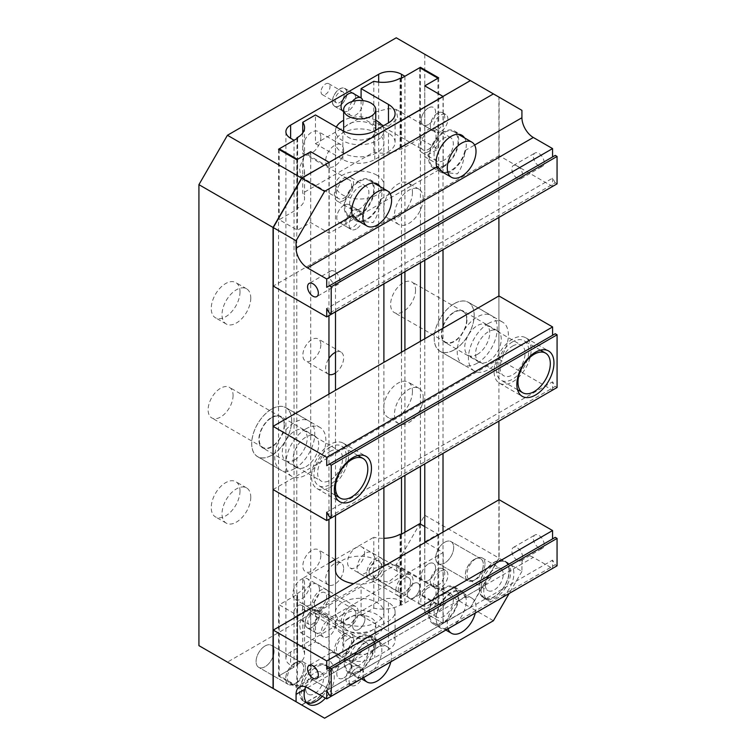 <?xml version="1.0" encoding="UTF-8"?>
<svg xmlns="http://www.w3.org/2000/svg" width="756" height="756" viewBox="0 0 756 756"><rect width="100%" height="100%" fill="white"/><g stroke="black" fill="none" stroke-linecap="round" stroke-linejoin="round"><path stroke-width="0.57" stroke-dasharray="3.78 2.83" d="M348.355 617.86A16.046 9.27 0 0 0 343.649 624.409A16.046 9.27 0 0 0 353.562 632.97A16.046 9.27 0 0 0 371.054 630.967A16.046 9.27 0 0 0 375.751 624.409A16.046 9.27 0 0 0 365.847 615.847A16.046 9.27 0 0 0 348.355 617.86M348.355 638.933A16.046 9.27 0 0 0 343.649 645.482A16.046 9.27 0 0 0 353.562 654.044A16.046 9.27 0 0 0 371.054 652.041A16.046 9.27 0 0 0 375.751 645.482A16.046 9.27 0 0 0 365.847 636.921A16.046 9.27 0 0 0 348.355 638.933M343.678 131.232A16.046 9.27 0 0 0 348.355 137.309A16.046 9.27 0 0 0 365.847 139.321A16.046 9.27 0 0 0 375.751 130.76A16.046 9.27 0 0 0 371.054 124.211A16.046 9.27 0 0 0 353.562 122.198A16.046 9.27 0 0 0 343.649 130.76M342.591 614.533A24.192 13.967 0 0 0 335.503 624.409A24.192 13.967 0 0 0 350.444 637.317A24.192 13.967 0 0 0 376.809 634.284A24.192 13.967 0 0 0 383.897 624.409A24.192 13.967 0 0 0 368.966 611.5A24.192 13.967 0 0 0 342.591 614.533M336.382 127.036A24.192 13.967 0 0 0 335.503 130.76A24.192 13.967 0 0 0 350.444 143.668A24.192 13.967 0 0 0 376.809 140.635A24.192 13.967 0 0 0 383.897 130.76A24.192 13.967 0 0 0 382.612 126.252M375.751 120.308A24.192 13.967 0 0 0 343.649 120.308M454.195 311.954A18.144 10.48 -60 0 1 463.267 311.056A18.144 10.48 -60 0 1 466.046 325.6A18.144 10.48 -60 0 1 454.195 341.589A18.144 10.48 -60 0 1 445.123 342.487A18.144 10.48 -60 0 1 442.336 327.943A18.144 10.48 -60 0 1 454.195 311.954M488.414 361.349A18.144 10.48 120 0 0 500.274 345.35A18.144 10.48 120 0 0 497.486 330.816A18.144 10.48 120 0 0 488.414 331.714A18.144 10.48 120 0 0 476.554 347.703A18.144 10.48 120 0 0 479.342 362.247A18.144 10.48 120 0 0 488.414 361.349M488.414 323.483A28.227 16.301 120 0 0 469.967 348.355A28.227 16.301 120 0 0 474.295 370.979A28.227 16.301 120 0 0 488.414 369.58A28.227 16.301 120 0 0 506.86 344.698A28.227 16.301 120 0 0 502.532 322.084A28.227 16.301 120 0 0 488.414 323.483M454.195 303.723A28.227 16.301 120 0 0 435.749 328.595A28.227 16.301 120 0 0 440.077 351.219A28.227 16.301 120 0 0 454.195 349.82A28.227 16.301 120 0 0 472.632 324.948A28.227 16.301 120 0 0 468.314 302.324A28.227 16.301 120 0 0 454.195 303.723M271.697 417.321A18.144 10.48 -60 0 1 280.769 416.424A18.144 10.48 -60 0 1 283.547 430.967A18.144 10.48 -60 0 1 271.697 446.957A18.144 10.48 -60 0 1 262.615 447.854A18.144 10.48 -60 0 1 259.837 433.311A18.144 10.48 -60 0 1 271.697 417.321M305.915 466.717A18.144 10.48 120 0 0 317.766 450.718A18.144 10.48 120 0 0 314.987 436.174A18.144 10.48 120 0 0 305.915 437.081A18.144 10.48 120 0 0 294.056 453.071A18.144 10.48 120 0 0 296.834 467.614A18.144 10.48 120 0 0 305.915 466.717M305.915 428.841A28.227 16.301 120 0 0 287.469 453.723A28.227 16.301 120 0 0 291.797 476.346A28.227 16.301 120 0 0 305.915 474.948A28.227 16.301 120 0 0 324.352 450.066A28.227 16.301 120 0 0 320.024 427.452A28.227 16.301 120 0 0 305.915 428.841M271.697 409.09A28.227 16.301 120 0 0 253.251 433.963A28.227 16.301 120 0 0 257.579 456.586A28.227 16.301 120 0 0 271.697 455.188A28.227 16.301 120 0 0 290.134 430.315A28.227 16.301 120 0 0 285.806 407.692A28.227 16.301 120 0 0 271.697 409.09M352.324 101.455A10.159 5.868 120 0 0 348.658 110.811A10.159 5.868 120 0 0 350.765 115.47A10.159 5.868 120 0 0 358.59 112.748A10.159 5.868 120 0 0 363.022 102.514A10.159 5.868 120 0 0 362.804 100.595M332.489 101.484A10.159 5.868 -60 0 1 336.921 91.259A10.159 5.868 -60 0 1 344.755 88.537A10.159 5.868 -60 0 1 346.862 93.186A10.159 5.868 -60 0 1 342.421 103.411A10.159 5.868 -60 0 1 334.596 106.133A10.159 5.868 -60 0 1 332.489 101.484M335.655 624.087A10.159 5.868 120 0 0 333.547 619.438A10.159 5.868 120 0 0 325.713 622.16A10.159 5.868 120 0 0 321.281 632.385A10.159 5.868 120 0 0 323.388 637.034A10.159 5.868 120 0 0 331.213 634.312A10.159 5.868 120 0 0 335.655 624.087M305.112 623.057A10.159 5.868 -60 0 1 309.554 612.823A10.159 5.868 -60 0 1 317.378 610.101A10.159 5.868 -60 0 1 319.486 614.76A10.159 5.868 -60 0 1 315.054 624.985A10.159 5.868 -60 0 1 307.219 627.707A10.159 5.868 -60 0 1 305.112 623.057M316.792 616.31A6.35 3.667 -60 0 1 314.014 622.708A6.35 3.667 -60 0 1 309.128 624.409A6.35 3.667 -60 0 1 307.805 621.498A6.35 3.667 -60 0 1 310.584 615.11A6.35 3.667 -60 0 1 315.479 613.409A6.35 3.667 -60 0 1 316.792 616.31M293.668 613.333A6.35 3.667 120 0 0 294.982 616.235A6.35 3.667 120 0 0 299.877 614.533A6.35 3.667 120 0 0 302.646 608.145A6.35 3.667 120 0 0 301.332 605.235A6.35 3.667 120 0 0 296.437 606.945A6.35 3.667 120 0 0 293.668 613.333M344.169 94.736A6.35 3.667 -60 0 1 341.391 101.134A6.35 3.667 -60 0 1 336.496 102.835A6.35 3.667 -60 0 1 335.182 99.924A6.35 3.667 -60 0 1 337.96 93.536A6.35 3.667 -60 0 1 342.846 91.835A6.35 3.667 -60 0 1 344.169 94.736M321.035 91.759A6.35 3.667 120 0 0 322.358 94.67A6.35 3.667 120 0 0 327.253 92.969A6.35 3.667 120 0 0 330.022 86.571A6.35 3.667 120 0 0 328.709 83.67A6.35 3.667 120 0 0 323.814 85.371A6.35 3.667 120 0 0 321.035 91.759M313.664 628.123A10.319 5.963 120 0 0 315.81 632.848A10.319 5.963 120 0 0 323.757 630.088A10.319 5.963 120 0 0 328.265 619.693A10.319 5.963 120 0 0 326.129 614.968A10.319 5.963 120 0 0 318.172 617.737A10.319 5.963 120 0 0 313.664 628.123M304.999 623.124A10.319 5.963 120 0 0 307.134 627.849A10.319 5.963 120 0 0 315.091 625.08A10.319 5.963 120 0 0 319.599 614.694A10.319 5.963 120 0 0 317.463 609.96A10.319 5.963 120 0 0 309.506 612.729A10.319 5.963 120 0 0 304.999 623.124M343.649 111.501A10.319 5.963 120 0 0 351.427 108.193A10.319 5.963 120 0 0 355.641 98.119A10.319 5.963 120 0 0 354.337 94.065M332.375 101.55A10.319 5.963 120 0 0 334.511 106.275A10.319 5.963 120 0 0 342.468 103.506A10.319 5.963 120 0 0 346.976 93.12A10.319 5.963 120 0 0 344.84 88.395A10.319 5.963 120 0 0 336.883 91.155A10.319 5.963 120 0 0 332.375 101.55M474.314 559.355A12.701 7.333 120 0 0 466.017 570.544A12.701 7.333 120 0 0 467.964 580.721A12.701 7.333 120 0 0 474.314 580.098A12.701 7.333 120 0 0 482.611 568.899A12.701 7.333 120 0 0 480.665 558.722A12.701 7.333 120 0 0 474.314 559.355M444.708 542.26A12.701 7.333 120 0 0 436.41 553.449A12.701 7.333 120 0 0 438.357 563.626A12.701 7.333 120 0 0 444.708 563.003A12.701 7.333 120 0 0 453.005 551.804A12.701 7.333 120 0 0 451.058 541.627A12.72 7.343 120 0 0 444.708 542.241A12.72 7.343 120 0 0 436.401 553.449A12.72 7.343 120 0 0 438.348 563.645A12.72 7.343 120 0 0 444.708 563.012A12.72 7.343 120 0 0 453.014 551.804A12.72 7.343 120 0 0 451.067 541.617A12.701 7.333 120 0 0 444.708 542.26M294.689 663.059A12.701 7.333 120 0 0 286.392 674.257A12.701 7.333 120 0 0 288.338 684.435A12.701 7.333 120 0 0 294.689 683.802A12.701 7.333 120 0 0 302.986 672.613A12.701 7.333 120 0 0 301.039 662.436A12.701 7.333 120 0 0 294.689 663.059M265.072 645.964A12.701 7.333 120 0 0 256.775 657.162A12.701 7.333 120 0 0 258.722 667.34A12.701 7.333 120 0 0 265.072 666.707A12.72 7.343 120 0 0 273.389 655.509A12.72 7.343 120 0 0 271.432 645.322A12.72 7.343 120 0 0 265.072 645.955A12.72 7.343 120 0 0 256.766 657.162A12.72 7.343 120 0 0 258.722 667.35A12.72 7.343 120 0 0 265.072 666.716A12.701 7.333 120 0 0 273.379 655.518A12.701 7.333 120 0 0 271.423 645.34A12.701 7.333 120 0 0 265.072 645.964M294.736 683.84A12.72 7.343 120 0 0 303.043 672.632A12.72 7.343 120 0 0 301.096 662.445A12.72 7.343 120 0 0 294.736 663.078A12.72 7.343 120 0 0 286.43 674.276A12.72 7.343 120 0 0 288.376 684.473A12.72 7.343 120 0 0 294.736 683.84M474.362 580.135A12.72 7.343 120 0 0 482.668 568.928A12.72 7.343 120 0 0 480.721 558.741A12.72 7.343 120 0 0 474.362 559.364A12.72 7.343 120 0 0 466.055 570.572A12.72 7.343 120 0 0 468.002 580.769A12.72 7.343 120 0 0 474.362 580.135M477.234 363.192A28.312 16.349 120 0 0 495.728 338.244A28.312 16.349 120 0 0 491.391 315.554A28.312 16.349 120 0 0 477.234 316.962A28.312 16.349 120 0 0 458.741 341.91A28.312 16.349 120 0 0 463.078 364.59A28.312 16.349 120 0 0 477.234 363.192M454.195 349.886A28.312 16.349 120 0 0 472.689 324.938A28.312 16.349 120 0 0 468.351 302.258A28.312 16.349 120 0 0 454.195 303.657A28.312 16.349 120 0 0 435.702 328.605A28.312 16.349 120 0 0 440.039 351.285A28.312 16.349 120 0 0 454.195 349.886M294.736 468.559A28.312 16.349 120 0 0 313.23 443.611A28.312 16.349 120 0 0 308.892 420.922A28.312 16.349 120 0 0 294.736 422.33A28.312 16.349 120 0 0 276.242 447.278A28.312 16.349 120 0 0 280.58 469.958A28.312 16.349 120 0 0 294.736 468.559M271.697 455.254A28.312 16.349 120 0 0 290.191 430.306A28.312 16.349 120 0 0 285.844 407.626A28.312 16.349 120 0 0 271.697 409.024A28.312 16.349 120 0 0 253.194 433.972A28.312 16.349 120 0 0 257.541 456.652A28.312 16.349 120 0 0 271.697 455.254M412.445 391.428A20.346 11.746 -60 0 1 403.572 411.897A20.346 11.746 -60 0 1 387.894 417.35A20.346 11.746 -60 0 1 383.679 408.042A20.346 11.746 -60 0 1 392.562 387.563A20.346 11.746 -60 0 1 408.231 382.12A20.346 11.746 -60 0 1 412.445 391.428M423.228 397.656A20.346 11.746 -60 0 1 414.345 418.125A20.346 11.746 -60 0 1 398.667 423.568A20.346 11.746 -60 0 1 394.462 414.26A20.346 11.746 -60 0 1 403.335 393.791A20.346 11.746 -60 0 1 419.013 388.338A20.346 11.746 -60 0 1 423.228 397.656M240.002 490.984A20.346 11.746 -60 0 1 231.128 511.462A20.346 11.746 -60 0 1 215.451 516.906A20.346 11.746 -60 0 1 211.236 507.597A20.346 11.746 -60 0 1 220.119 487.129A20.346 11.746 -60 0 1 235.796 481.676A20.346 11.746 -60 0 1 240.002 490.984M250.784 497.212A20.346 11.746 -60 0 1 241.901 517.68A20.346 11.746 -60 0 1 226.233 523.133A20.346 11.746 -60 0 1 222.018 513.815A20.346 11.746 -60 0 1 230.892 493.347A20.346 11.746 -60 0 1 246.569 487.903A20.346 11.746 -60 0 1 250.784 497.212M240.002 291.863A20.346 11.746 -60 0 1 231.128 312.341A20.346 11.746 -60 0 1 215.451 317.785A20.346 11.746 -60 0 1 211.236 308.476A20.346 11.746 -60 0 1 220.119 288.008A20.346 11.746 -60 0 1 235.796 282.555A20.346 11.746 -60 0 1 240.002 291.863M250.784 298.091A20.346 11.746 -60 0 1 241.901 318.56A20.346 11.746 -60 0 1 226.233 324.012A20.346 11.746 -60 0 1 222.018 314.694A20.346 11.746 -60 0 1 230.892 294.226A20.346 11.746 -60 0 1 246.569 288.783A20.346 11.746 -60 0 1 250.784 298.091M412.445 192.307A20.346 11.746 -60 0 1 403.572 212.776A20.346 11.746 -60 0 1 387.894 218.229A20.346 11.746 -60 0 1 383.679 208.921A20.346 11.746 -60 0 1 392.562 188.442A20.346 11.746 -60 0 1 408.231 182.999A20.346 11.746 -60 0 1 412.445 192.307M423.228 198.535A20.346 11.746 -60 0 1 414.345 219.004A20.346 11.746 -60 0 1 398.667 224.447A20.346 11.746 -60 0 1 394.462 215.139A20.346 11.746 -60 0 1 403.335 194.67A20.346 11.746 -60 0 1 419.013 189.217A20.346 11.746 -60 0 1 423.228 198.535M320.837 137.346A12.72 7.343 -60 0 1 315.28 150.142A12.72 7.343 -60 0 1 305.481 153.553A12.72 7.343 -60 0 1 302.854 147.722A12.72 7.343 -60 0 1 308.401 134.927A12.72 7.343 -60 0 1 318.2 131.525A12.72 7.343 -60 0 1 320.837 137.346M343.649 150.51A12.72 7.343 -60 0 1 338.093 163.315A12.72 7.343 -60 0 1 328.293 166.717A12.72 7.343 -60 0 1 325.666 160.896A12.72 7.343 -60 0 1 331.213 148.1A12.72 7.343 -60 0 1 341.013 144.689A12.72 7.343 -60 0 1 343.649 150.51M320.837 555.499A12.72 7.343 -60 0 1 315.28 568.295A12.72 7.343 -60 0 1 305.481 571.706A12.72 7.343 -60 0 1 302.854 565.885A12.72 7.343 -60 0 1 308.401 553.08A12.72 7.343 -60 0 1 318.2 549.678A12.72 7.343 -60 0 1 320.837 555.499M343.649 568.673A12.72 7.343 -60 0 1 338.093 581.468A12.72 7.343 -60 0 1 328.293 584.87A12.72 7.343 -60 0 1 325.666 579.049A12.72 7.343 -60 0 1 331.213 566.253A12.72 7.343 -60 0 1 341.013 562.842A12.72 7.343 -60 0 1 343.649 568.673M320.837 344.764A12.72 7.343 -60 0 1 315.28 357.56A12.72 7.343 -60 0 1 305.481 360.971A12.72 7.343 -60 0 1 302.854 355.14A12.72 7.343 -60 0 1 308.401 342.345A12.72 7.343 -60 0 1 318.2 338.943A12.72 7.343 -60 0 1 320.837 344.764M335.503 352.296A12.72 7.343 -60 0 1 341.013 352.107A12.72 7.343 -60 0 1 343.649 357.928A12.72 7.343 -60 0 1 335.503 372.973M328.954 374.447A12.72 7.343 -60 0 1 328.293 374.135A12.72 7.343 -60 0 1 325.666 368.314A12.72 7.343 -60 0 1 328.954 358.391M233.075 395.435A17.643 10.187 -60 0 1 225.364 413.192A17.643 10.187 -60 0 1 211.765 417.917A17.643 10.187 -60 0 1 208.117 409.837A17.643 10.187 -60 0 1 215.819 392.08A17.643 10.187 -60 0 1 229.418 387.355A17.643 10.187 -60 0 1 233.075 395.435M284.171 424.938A17.643 10.187 -60 0 1 276.469 442.695A17.643 10.187 -60 0 1 262.871 447.42A17.643 10.187 -60 0 1 259.214 439.34A17.643 10.187 -60 0 1 266.915 421.583A17.643 10.187 -60 0 1 280.514 416.858A17.643 10.187 -60 0 1 284.171 424.938M415.573 290.068A17.643 10.187 -60 0 1 407.871 307.824A17.643 10.187 -60 0 1 394.273 312.549A17.643 10.187 -60 0 1 390.616 304.47A17.643 10.187 -60 0 1 398.317 286.713A17.643 10.187 -60 0 1 411.916 281.988A17.643 10.187 -60 0 1 415.573 290.068M466.669 319.571A17.643 10.187 -60 0 1 458.968 337.327A17.643 10.187 -60 0 1 445.369 342.052A17.643 10.187 -60 0 1 441.712 333.972A17.643 10.187 -60 0 1 449.423 316.216A17.643 10.187 -60 0 1 463.022 311.491A17.643 10.187 -60 0 1 466.669 319.571M396.248 37.8L424.768 54.262L424.768 515.252L396.248 564.637L227.433 662.105L198.922 645.643M227.433 662.105L301.578 704.913L328.954 689.103L310.707 678.567L296.787 686.599L278.539 676.062L294.046 667.113L290.625 665.138A16.131 9.318 180 0 1 285.9 658.552A16.131 9.318 180 0 1 290.625 651.965L378.68 601.124A16.131 9.318 180 0 1 401.493 601.124L404.923 603.099L420.43 594.14L438.678 604.677L424.768 612.719L443.016 623.256L470.393 607.446L498.903 558.051L498.903 499.81M328.954 162.502L328.954 315.63M328.954 394.074L328.954 519.277M328.954 597.939L328.954 689.103M310.707 151.729L310.707 678.567M296.787 159.762L296.787 686.599M278.539 149.225L278.539 676.062M294.046 140.266L294.046 667.113M404.923 76.261L404.923 271.773M404.923 350.217L404.923 475.42M404.923 532.243L404.923 603.099M420.43 68.106L420.43 262.814M420.43 341.258L420.43 466.471M420.43 524.088L420.43 594.14M438.678 77.84L438.678 604.677M424.768 85.891L424.768 260.31M424.768 338.754L424.768 463.967M424.768 541.872L424.768 612.719M443.016 96.428L443.016 249.773M443.016 328.217L443.016 453.43M443.016 532.082L443.016 623.256M552.57 186.524L499.111 155.67L499.111 97.184L470.601 80.722L498.903 97.07L498.903 217.511M273.058 489.567L498.903 359.176L498.903 295.955L498.903 421.158M424.768 54.262L498.903 97.07M424.768 515.252L498.903 558.051M396.248 564.637L470.393 607.446M383.755 563.674A12.03 6.946 -60 0 1 378.501 575.779A12.03 6.946 -60 0 1 369.23 579.001A12.03 6.946 -60 0 1 366.736 573.492A12.03 6.946 -60 0 1 371.99 561.387A12.03 6.946 -60 0 1 381.26 558.164A12.03 6.946 -60 0 1 383.755 563.674M364.581 552.598A12.03 6.946 -60 0 1 359.327 564.713A12.03 6.946 -60 0 1 350.056 567.936A12.03 6.946 -60 0 1 347.562 562.426A12.03 6.946 -60 0 1 352.816 550.311A12.03 6.946 -60 0 1 362.086 547.089A12.03 6.946 -60 0 1 364.581 552.598M410.602 581.884A8.713 5.027 -60 0 1 406.794 590.644A8.713 5.027 -60 0 1 400.085 592.978A8.713 5.027 -60 0 1 398.28 588.99A8.713 5.027 -60 0 1 402.079 580.23A8.713 5.027 -60 0 1 408.798 577.896A8.713 5.027 -60 0 1 410.602 581.884M369.089 572.141A8.713 5.027 120 0 0 370.894 576.129A8.713 5.027 120 0 0 377.603 573.795A8.713 5.027 120 0 0 381.402 565.025A8.713 5.027 120 0 0 379.606 561.037A8.713 5.027 120 0 0 372.888 563.371A8.713 5.027 120 0 0 369.089 572.141M329.002 595.284A12.03 6.946 -60 0 1 323.748 607.389A12.03 6.946 -60 0 1 314.477 610.612A12.03 6.946 -60 0 1 311.982 605.102A12.03 6.946 -60 0 1 317.236 592.997A12.03 6.946 -60 0 1 326.516 589.774A12.03 6.946 -60 0 1 329.002 595.284M309.828 584.208A12.03 6.946 -60 0 1 304.573 596.323A12.03 6.946 -60 0 1 295.303 599.546A12.03 6.946 -60 0 1 292.808 594.036A12.03 6.946 -60 0 1 298.062 581.922A12.03 6.946 -60 0 1 307.333 578.699A12.03 6.946 -60 0 1 309.828 584.208M355.849 613.494A8.713 5.027 -60 0 1 352.05 622.254A8.713 5.027 -60 0 1 345.331 624.588A8.713 5.027 -60 0 1 343.526 620.6A8.713 5.027 -60 0 1 347.335 611.84A8.713 5.027 -60 0 1 354.044 609.506A8.713 5.027 -60 0 1 355.849 613.494M314.335 603.751A8.713 5.027 120 0 0 316.14 607.739A8.713 5.027 120 0 0 322.85 605.405A8.713 5.027 120 0 0 326.658 596.635A8.713 5.027 120 0 0 324.853 592.647A8.713 5.027 120 0 0 318.134 594.981A8.713 5.027 120 0 0 314.335 603.751M413.57 583.594A8.713 5.027 120 0 0 407.871 591.268A8.713 5.027 120 0 0 409.213 598.251A8.713 5.027 120 0 0 413.57 597.816A8.713 5.027 120 0 0 419.259 590.143A8.713 5.027 120 0 0 417.917 583.159A8.713 5.027 120 0 0 413.57 583.594A8.713 5.027 120 0 0 407.871 591.268A8.713 5.027 120 0 0 409.213 598.251A8.713 5.027 120 0 0 413.56 597.816A8.713 5.027 120 0 0 419.259 590.143A8.713 5.027 120 0 0 417.917 583.159A8.713 5.027 120 0 0 413.56 583.594M358.816 615.204A8.713 5.027 120 0 0 353.128 622.878A8.713 5.027 120 0 0 354.46 629.861A8.713 5.027 120 0 0 358.816 629.427A8.713 5.027 120 0 0 364.505 621.753A8.713 5.027 120 0 0 363.173 614.77A8.713 5.027 120 0 0 358.816 615.204A8.713 5.027 120 0 0 353.128 622.878A8.713 5.027 120 0 0 354.46 629.861A8.713 5.027 120 0 0 358.816 629.427A8.713 5.027 120 0 0 364.505 621.753A8.713 5.027 120 0 0 363.173 614.77A8.713 5.027 120 0 0 358.816 615.204M319.486 589.708A12.134 7.002 120 0 0 316.972 584.152A12.134 7.002 120 0 0 302.75 596.286L303.269 600.151L302.75 602.438A12.134 7.002 120 0 0 304.838 605.159A12.134 7.002 120 0 0 314.194 601.908A12.134 7.002 120 0 0 319.486 589.708M341.107 621.999A12.134 7.002 -60 0 1 346.409 609.79A12.134 7.002 -60 0 1 355.755 606.539A12.134 7.002 -60 0 1 358.268 612.095A12.134 7.002 -60 0 1 352.976 624.305A12.134 7.002 -60 0 1 343.621 627.556A12.134 7.002 -60 0 1 341.107 621.999M373.814 568.436A10.792 6.237 120 0 0 373.814 576.96L377.584 579.625L388.386 582.205L397.836 574.428L396.002 565.327L388.386 564.581L373.814 568.436L373.814 561.415L375.174 558.637L373.814 555.263L373.814 537.27A24.192 13.967 0 0 0 383.897 538.3M373.814 561.415A12.134 7.002 -60 0 1 359.591 573.549A12.134 7.002 -60 0 1 357.078 568.002A12.134 7.002 -60 0 1 362.379 555.792A12.134 7.002 -60 0 1 371.725 552.542A12.134 7.002 -60 0 1 373.814 555.263M395.86 590.389A12.134 7.002 -60 0 1 401.162 578.179A12.134 7.002 -60 0 1 410.508 574.929A12.134 7.002 -60 0 1 413.022 580.485A12.134 7.002 -60 0 1 407.72 592.695A12.134 7.002 -60 0 1 398.374 595.945A12.134 7.002 -60 0 1 395.86 590.389M437.526 585.796A10.159 5.868 120 0 0 444.169 576.837A10.159 5.868 120 0 0 442.61 568.692A10.159 5.868 120 0 0 437.526 569.202A10.159 5.868 120 0 0 430.892 578.151A10.159 5.868 120 0 0 432.451 586.297A10.159 5.868 120 0 0 437.526 585.796M428.406 580.523A10.159 5.868 120 0 0 435.04 571.574A10.159 5.868 120 0 0 433.481 563.428A10.159 5.868 120 0 0 428.406 563.929A10.159 5.868 120 0 0 421.763 572.887A10.159 5.868 120 0 0 423.322 581.024A10.159 5.868 120 0 0 428.406 580.523M353.099 683.074A10.159 5.868 120 0 0 359.743 674.116A10.159 5.868 120 0 0 358.183 665.97A10.159 5.868 120 0 0 353.099 666.48A10.159 5.868 120 0 0 346.465 675.429A10.159 5.868 120 0 0 348.025 683.575A10.159 5.868 120 0 0 353.099 683.074M343.98 677.801A10.159 5.868 120 0 0 350.614 668.852A10.159 5.868 120 0 0 349.055 660.706A10.159 5.868 120 0 0 343.98 661.207A10.159 5.868 120 0 0 337.337 670.166A10.159 5.868 120 0 0 338.896 678.302A10.159 5.868 120 0 0 343.98 677.801A10.178 5.878 -60 0 1 338.886 678.321A10.178 5.878 -60 0 1 337.327 670.166A10.178 5.878 -60 0 1 343.98 661.188A10.178 5.878 -60 0 1 349.064 660.687A10.178 5.878 -60 0 1 350.633 668.843A10.178 5.878 -60 0 1 343.98 677.82M343.98 636.42A10.792 6.237 120 0 0 336.921 645.936A10.792 6.237 120 0 0 338.575 654.592A10.792 6.237 120 0 0 343.98 654.053A10.792 6.237 120 0 0 351.03 644.537A10.792 6.237 120 0 0 349.376 635.89A10.792 6.237 120 0 0 343.98 636.42M303.959 613.324L299.489 623.974L300.784 632.763L303.959 630.948L304.573 627.14L302.75 617.983A10.792 6.237 120 0 0 302.75 609.459L303.95 609.667L304.573 610.924L303.959 613.324M428.406 587.677A10.792 6.237 120 0 0 421.347 597.193A10.792 6.237 120 0 0 423.001 605.849A10.792 6.237 120 0 0 428.406 605.31A10.792 6.237 120 0 0 435.456 595.794A10.792 6.237 120 0 0 433.802 587.147A10.792 6.237 120 0 0 428.406 587.677M342.591 622.169A24.192 13.967 180 0 1 335.503 612.294A24.192 13.967 180 0 1 350.444 599.385A24.192 13.967 180 0 1 376.809 602.419A24.192 13.967 180 0 1 383.897 612.294A24.192 13.967 180 0 1 368.966 625.203A24.192 13.967 180 0 1 342.591 622.169M335.503 624.409L335.503 570.147A24.192 13.967 180 0 1 350.444 557.238A24.192 13.967 180 0 1 376.809 560.272A24.192 13.967 180 0 1 383.897 570.147A24.192 13.967 180 0 1 353.657 583.67M361.094 586.75L388.471 602.56A22.585 13.041 180 0 1 395.086 611.784A22.585 13.041 180 0 1 388.471 620.997L374.787 628.897A22.585 13.041 180 0 1 342.846 628.897L315.469 613.097L361.094 586.75L361.094 615.469L373.814 608.126A24.192 13.967 0 0 0 400.066 605.112L401.341 605.169L419.741 594.547L437.96 605.065L424.73 612.71L443.214 623.379L329.172 689.217L329.172 618.361L310.688 607.692L297.458 615.327L279.229 604.8L297.628 594.188L296.938 593.791L297.533 593.451A24.192 13.967 0 0 0 304.573 583.604A24.192 13.967 0 0 0 302.75 578.293L328.954 563.163M329.172 689.217L310.688 678.548L310.688 607.692M310.688 678.548L297.458 686.193L297.458 615.327M297.458 686.193L279.229 675.666L279.229 604.8M279.229 675.666L297.628 665.044L297.628 594.188M297.628 665.044L296.938 664.647L296.938 593.791M296.938 664.647L297.533 664.307A24.192 13.967 0 0 0 304.573 654.46A24.192 13.967 0 0 0 302.75 649.149L302.75 617.983M302.75 609.459L302.75 602.438M302.75 596.286L302.75 578.293M335.503 559.383L373.814 537.27M373.814 608.126L373.814 576.96M315.469 613.097L315.469 641.806L302.75 649.149M400.661 604.772L400.661 533.906M401.341 605.169L401.341 534.303M419.741 594.547L419.741 523.681M424.768 526.592L437.96 534.208L424.768 541.825M437.96 605.065L437.96 534.208M424.73 612.71L424.73 541.844M425.42 542.241L443.214 552.513L329.172 618.361M443.214 623.379L443.214 552.513M361.094 615.469L388.471 631.269A22.585 13.041 180 0 1 395.086 640.493A22.585 13.041 180 0 1 388.471 649.716L374.787 657.616A22.585 13.041 180 0 1 342.846 657.616L315.469 641.806M330.089 447.193A22.86 13.202 120 0 0 315.157 467.331A22.86 13.202 120 0 0 318.663 485.654A22.86 13.202 120 0 0 330.089 484.52A22.86 13.202 120 0 0 345.029 464.373A22.86 13.202 120 0 0 341.523 446.059A22.86 13.202 120 0 0 330.089 447.193M512.596 341.825A22.86 13.202 120 0 0 497.656 361.973A22.86 13.202 120 0 0 501.162 380.287A22.86 13.202 120 0 0 512.596 379.153A22.86 13.202 120 0 0 527.527 359.005A22.86 13.202 120 0 0 524.031 340.691A22.86 13.202 120 0 0 512.596 341.825M512.596 346.078A17.643 10.187 -60 0 1 521.423 345.209A17.643 10.187 -60 0 1 524.125 359.346A17.643 10.187 -60 0 1 512.596 374.9A17.643 10.187 -60 0 1 503.77 375.77A17.643 10.187 -60 0 1 501.067 361.633A17.643 10.187 -60 0 1 512.596 346.078M477.234 354.479A17.643 10.187 120 0 0 488.763 338.934A17.643 10.187 120 0 0 486.061 324.787A17.643 10.187 120 0 0 477.234 325.666A17.643 10.187 120 0 0 465.705 341.221A17.643 10.187 120 0 0 468.408 355.358A17.643 10.187 120 0 0 477.234 354.479M330.089 451.445A17.643 10.187 -60 0 1 338.915 450.576A17.643 10.187 -60 0 1 341.618 464.713A17.643 10.187 -60 0 1 330.089 480.268A17.643 10.187 -60 0 1 321.272 481.137A17.643 10.187 -60 0 1 318.569 467A17.643 10.187 -60 0 1 330.089 451.445M294.736 459.846A17.643 10.187 120 0 0 306.265 444.301A17.643 10.187 120 0 0 303.553 430.155A17.643 10.187 120 0 0 294.736 431.033A17.643 10.187 120 0 0 283.207 446.579A17.643 10.187 120 0 0 285.91 460.725A17.643 10.187 120 0 0 294.736 459.846M512.596 381.903A26.233 15.139 120 0 0 529.729 358.788A26.233 15.139 120 0 0 525.713 337.771A26.233 15.139 120 0 0 512.596 339.075A26.233 15.139 120 0 0 495.463 362.19A26.233 15.139 120 0 0 499.48 383.207A26.233 15.139 120 0 0 512.596 381.903M330.089 487.27A26.233 15.139 120 0 0 347.231 464.156A26.233 15.139 120 0 0 343.205 443.139A26.233 15.139 120 0 0 330.089 444.443A26.233 15.139 120 0 0 312.956 467.558A26.233 15.139 120 0 0 316.981 488.574A26.233 15.139 120 0 0 330.089 487.27M498.903 359.176L552.589 390.162M552.589 390.096L552.589 381.827L555.254 386.448L557.077 387.507M326.743 512.218L552.589 381.827M329.408 516.839L555.254 386.448M555.254 333.736L326.743 465.668M322.273 696.314A20.96 12.096 120 0 0 331.043 675.628A20.96 12.096 120 0 0 326.705 666.027A20.96 12.096 120 0 0 310.555 671.64A20.96 12.096 120 0 0 301.408 692.732A20.96 12.096 120 0 0 305.745 702.333A20.96 12.096 120 0 0 306.671 702.778M299.811 691.816A20.96 12.096 120 0 0 304.148 701.407A20.96 12.096 120 0 0 320.298 695.794A20.96 12.096 120 0 0 329.446 674.702A20.96 12.096 120 0 0 325.108 665.11A20.96 12.096 120 0 0 308.958 670.723A20.96 12.096 120 0 0 299.811 691.816M481.033 589.028A20.96 12.096 120 0 0 485.371 598.62A20.96 12.096 120 0 0 501.521 593.006A20.96 12.096 120 0 0 510.669 571.914A20.96 12.096 120 0 0 506.331 562.322A20.96 12.096 120 0 0 490.181 567.936A20.96 12.096 120 0 0 481.033 589.028M479.436 588.102A20.96 12.096 120 0 0 483.774 597.703A20.96 12.096 120 0 0 499.924 592.09A20.96 12.096 120 0 0 509.072 570.997A20.96 12.096 120 0 0 504.734 561.396A20.96 12.096 120 0 0 488.584 567.019A20.96 12.096 120 0 0 479.436 588.102M485.257 584.738A12.72 7.343 -60 0 1 490.814 571.942A12.72 7.343 -60 0 1 500.614 568.54A12.72 7.343 -60 0 1 503.25 574.362A12.72 7.343 -60 0 1 497.694 587.157A12.72 7.343 -60 0 1 487.894 590.568A12.72 7.343 -60 0 1 485.257 584.738M484.993 563.825A12.72 7.343 120 0 0 482.366 558.004A12.72 7.343 120 0 0 472.566 561.406A12.72 7.343 120 0 0 467.01 574.201A12.72 7.343 120 0 0 469.646 580.032A12.72 7.343 120 0 0 479.446 576.62A12.72 7.343 120 0 0 484.993 563.825M305.632 688.451A12.72 7.343 -60 0 1 311.188 675.647A12.72 7.343 -60 0 1 320.988 672.245A12.72 7.343 -60 0 1 323.615 678.066A12.72 7.343 -60 0 1 318.068 690.861A12.72 7.343 -60 0 1 308.268 694.273A12.72 7.343 -60 0 1 305.632 688.451M305.367 667.529A12.72 7.343 120 0 0 302.731 661.708A12.72 7.343 120 0 0 292.931 665.11A12.72 7.343 120 0 0 287.384 677.915A12.72 7.343 120 0 0 290.02 683.736A12.72 7.343 120 0 0 299.82 680.324A12.72 7.343 120 0 0 305.367 667.529M497.684 600.179A21.291 12.294 -60 0 1 488.168 600.623A21.291 12.294 -60 0 1 483.764 590.88A21.291 12.294 -60 0 1 484.36 585.654L493.451 574.947L510.858 564.902L511.443 564.893L513.267 568.966A21.291 12.294 -60 0 1 513.872 573.492A21.291 12.294 -60 0 1 499.952 598.865M509.308 570.856A21.291 12.294 120 0 0 504.904 561.113A21.291 12.294 120 0 0 488.489 566.811A21.291 12.294 120 0 0 479.2 588.244A21.291 12.294 120 0 0 483.604 597.987A21.291 12.294 120 0 0 500.018 592.288A21.291 12.294 120 0 0 509.308 570.856M305.585 686.864L313.825 678.661L331.232 668.606L331.818 668.597L333.642 672.67A21.291 12.294 -60 0 1 334.246 677.196A21.291 12.294 -60 0 1 325.411 698.128M329.682 674.56A21.291 12.294 120 0 0 325.269 664.817A21.291 12.294 120 0 0 308.864 670.525A21.291 12.294 120 0 0 299.565 691.948A21.291 12.294 120 0 0 303.978 701.7A21.291 12.294 120 0 0 320.383 695.992A21.291 12.294 120 0 0 329.682 674.56M390.843 661.859A20.327 11.737 120 0 0 387.384 646.834A20.327 11.737 120 0 0 377.225 647.835A20.327 11.737 120 0 0 363.608 677.584M372.991 645.397L362.682 650.453L353.052 661.462A20.327 11.737 -60 0 1 366.792 641.816A20.327 11.737 -60 0 1 376.951 640.804A20.327 11.737 -60 0 1 380.523 645.605L378.624 641.768L377.584 641.844L372.991 645.397M359.261 637.469A20.327 11.737 120 0 0 345.983 655.376A20.327 11.737 120 0 0 349.102 671.659A20.327 11.737 120 0 0 359.261 670.657A20.327 11.737 120 0 0 372.538 652.749A20.327 11.737 120 0 0 369.419 636.467A20.327 11.737 120 0 0 359.261 637.469M475.269 613.116A20.327 11.737 120 0 0 471.81 598.09A20.327 11.737 120 0 0 461.651 599.102A20.327 11.737 120 0 0 448.024 628.841M457.418 596.654L447.098 601.71L437.478 612.729A20.327 11.737 -60 0 1 451.219 593.073A20.327 11.737 -60 0 1 461.377 592.071A20.327 11.737 -60 0 1 464.949 596.862L463.05 593.035L462.01 593.101L457.418 596.654M443.687 588.726A20.327 11.737 120 0 0 430.41 606.633A20.327 11.737 120 0 0 433.528 622.916A20.327 11.737 120 0 0 443.687 621.914A20.327 11.737 120 0 0 456.964 604.006A20.327 11.737 120 0 0 453.846 587.724A20.327 11.737 120 0 0 443.687 588.726M437.478 612.729L381.241 645.189A21.291 12.294 120 0 0 377.433 639.973A21.291 12.294 120 0 0 366.792 641.022A21.291 12.294 120 0 0 352.334 661.878A21.291 12.294 120 0 0 356.142 676.847A21.291 12.294 120 0 0 366.792 675.798A21.291 12.294 120 0 0 381.241 645.189L380.523 645.605M359.261 671.451A21.291 12.294 120 0 0 373.171 652.683A21.291 12.294 120 0 0 369.911 635.626A21.291 12.294 120 0 0 359.261 636.675A21.291 12.294 120 0 0 345.35 655.443A21.291 12.294 120 0 0 348.62 672.5A21.291 12.294 120 0 0 359.261 671.451M484.36 585.654L465.668 596.446A21.291 12.294 120 0 0 461.859 591.23A21.291 12.294 120 0 0 451.219 592.279A21.291 12.294 120 0 0 436.76 613.135A21.291 12.294 120 0 0 440.568 628.104A21.291 12.294 120 0 0 451.219 627.055A21.291 12.294 120 0 0 465.668 596.446L464.949 596.862M443.687 622.708A21.291 12.294 120 0 0 457.597 603.94A21.291 12.294 120 0 0 454.337 586.883A21.291 12.294 120 0 0 443.687 587.932A21.291 12.294 120 0 0 429.777 606.699A21.291 12.294 120 0 0 433.037 623.757A21.291 12.294 120 0 0 443.687 622.708M428.406 563.91A10.178 5.878 -60 0 1 433.49 563.409A10.178 5.878 -60 0 1 435.05 571.564A10.178 5.878 -60 0 1 428.406 580.542A10.178 5.878 -60 0 1 423.313 581.043A10.178 5.878 -60 0 1 421.753 572.887A10.178 5.878 -60 0 1 428.406 563.91M440.72 571.026A10.178 5.878 -60 0 1 445.813 570.525A10.178 5.878 -60 0 1 447.372 578.68A10.178 5.878 -60 0 1 440.72 587.658A10.178 5.878 -60 0 1 435.626 588.159A10.178 5.878 -60 0 1 434.067 580.003A10.178 5.878 -60 0 1 440.72 571.026M356.293 668.304A10.178 5.878 -60 0 1 361.387 667.803A10.178 5.878 -60 0 1 362.946 675.958A10.178 5.878 -60 0 1 356.293 684.936A10.178 5.878 -60 0 1 351.209 685.437A10.178 5.878 -60 0 1 349.641 677.282A10.178 5.878 -60 0 1 356.293 668.304M538.811 547.798A7.617 4.404 60 0 1 533.83 541.088A7.617 4.404 60 0 1 534.993 534.974A7.617 4.404 60 0 1 538.811 535.352A7.617 4.404 60 0 1 543.781 542.071A7.617 4.404 60 0 1 542.619 548.176A7.617 4.404 60 0 1 538.811 547.798M517.255 560.243A7.617 4.404 60 0 1 512.275 553.534A7.617 4.404 60 0 1 513.437 547.42A7.617 4.404 60 0 1 517.255 547.798A7.617 4.404 60 0 1 522.226 554.517A7.617 4.404 60 0 1 521.064 560.621A7.617 4.404 60 0 1 517.255 560.243M334.521 653.297A7.617 4.404 -120 0 0 330.703 652.929A7.617 4.404 -120 0 0 329.54 659.034A7.617 4.404 -120 0 0 334.521 665.743A7.617 4.404 -120 0 0 338.329 666.121A7.617 4.404 -120 0 0 339.491 660.016A7.617 4.404 -120 0 0 334.521 653.297M428.406 585.38A13.617 7.862 -60 0 1 435.21 584.709A13.617 7.862 -60 0 1 437.299 595.615A13.617 7.862 -60 0 1 428.406 607.616A13.617 7.862 -60 0 1 421.593 608.287A13.617 7.862 -60 0 1 419.504 597.372A13.617 7.862 -60 0 1 428.406 585.38M443.687 594.207A13.617 7.862 -60 0 1 450.491 593.526A13.617 7.862 -60 0 1 452.579 604.441A13.617 7.862 -60 0 1 443.687 616.433A13.617 7.862 -60 0 1 436.883 617.113A13.617 7.862 -60 0 1 434.794 606.199A13.617 7.862 -60 0 1 443.687 594.207M343.98 634.123A13.617 7.862 -60 0 1 350.784 633.443A13.617 7.862 -60 0 1 352.872 644.358A13.617 7.862 -60 0 1 343.98 656.359A13.617 7.862 -60 0 1 337.167 657.03A13.617 7.862 -60 0 1 335.088 646.115A13.617 7.862 -60 0 1 343.98 634.123M359.261 642.95A13.617 7.862 -60 0 1 366.065 642.269A13.617 7.862 -60 0 1 368.153 653.184A13.617 7.862 -60 0 1 359.261 665.176A13.617 7.862 -60 0 1 352.457 665.856A13.617 7.862 -60 0 1 350.368 654.942A13.617 7.862 -60 0 1 359.261 642.95M353.052 661.462L333.642 672.67M499.111 499.697L499.111 558.174L521.923 571.347L521.923 563.967A16.131 9.318 60 0 1 525.269 556.586A16.131 9.318 60 0 1 533.311 557.37L552.57 568.484M499.111 558.174L470.601 607.569L493.413 620.733M273.266 688.565L301.786 705.027L470.601 607.569M301.786 705.027L324.598 718.2M521.923 571.347L509.081 593.592M552.57 568.408L552.57 560.139L555.235 564.76L557.059 565.809M326.724 690.53L552.57 560.139M329.389 695.151L555.235 564.76M555.235 537.365L326.724 669.296M353.099 210.499A10.159 5.868 120 0 0 346.465 219.448A10.159 5.868 120 0 0 348.025 227.594A10.159 5.868 120 0 0 353.099 227.093A10.159 5.868 120 0 0 359.743 218.134A10.159 5.868 120 0 0 358.183 209.998A10.159 5.868 120 0 0 353.099 210.499M343.98 205.226A10.159 5.868 120 0 0 337.337 214.184A10.159 5.868 120 0 0 338.896 222.321A10.159 5.868 120 0 0 343.98 221.82A10.159 5.868 120 0 0 350.614 212.871A10.159 5.868 120 0 0 349.055 204.725A10.159 5.868 120 0 0 343.98 205.226A10.178 5.878 -60 0 1 349.064 204.706A10.178 5.878 -60 0 1 350.633 212.871A10.178 5.878 -60 0 1 343.98 221.839A10.178 5.878 -60 0 1 338.886 222.34A10.178 5.878 -60 0 1 337.327 214.184A10.178 5.878 -60 0 1 343.98 205.216M437.526 113.22A10.159 5.868 120 0 0 430.892 122.17A10.159 5.868 120 0 0 432.451 130.315A10.159 5.868 120 0 0 437.526 129.815A10.159 5.868 120 0 0 444.169 120.856A10.159 5.868 120 0 0 442.61 112.72A10.159 5.868 120 0 0 437.526 113.22M428.406 107.947A10.159 5.868 120 0 0 421.763 116.906A10.159 5.868 120 0 0 423.322 125.042A10.159 5.868 120 0 0 428.406 124.542A10.159 5.868 120 0 0 435.04 115.592A10.159 5.868 120 0 0 433.481 107.447A10.159 5.868 120 0 0 428.406 107.947M428.406 149.329A10.792 6.237 120 0 0 435.456 139.813A10.792 6.237 120 0 0 433.802 131.166A10.792 6.237 120 0 0 428.406 131.695A10.792 6.237 120 0 0 421.347 141.211A10.792 6.237 120 0 0 423.001 149.868A10.792 6.237 120 0 0 428.406 149.329M388.386 126.224L397.836 118.446L396.002 109.346L388.386 108.599L373.814 112.455A10.792 6.237 120 0 0 373.814 120.979L377.584 123.644L388.386 126.224M302.75 162.001A10.792 6.237 120 0 0 302.75 153.477L303.95 153.685L304.573 154.942L299.489 167.993L300.784 176.781L303.959 174.967L304.573 171.158L302.75 162.001L302.75 193.167A24.192 13.967 180 0 1 304.573 198.478A24.192 13.967 180 0 1 297.533 208.325L296.938 208.675L297.628 209.062L279.229 219.684L297.458 230.211L310.688 222.566L329.172 233.235L443.214 167.397L424.73 156.728L437.96 149.093L419.741 138.565L401.341 149.187L400.066 149.13A24.192 13.967 180 0 1 373.814 152.145L302.75 193.167M343.98 198.072A10.792 6.237 120 0 0 351.03 188.556A10.792 6.237 120 0 0 349.376 179.909A10.792 6.237 120 0 0 343.98 180.438A10.792 6.237 120 0 0 336.921 189.954A10.792 6.237 120 0 0 338.575 198.611A10.792 6.237 120 0 0 343.98 198.072M376.809 132.999A24.192 13.967 0 0 0 350.444 129.975A24.192 13.967 0 0 0 335.503 142.875A24.192 13.967 0 0 0 342.591 152.759A24.192 13.967 0 0 0 368.966 155.783A24.192 13.967 0 0 0 383.897 142.875A24.192 13.967 0 0 0 376.809 132.999M376.809 175.146A24.192 13.967 0 0 0 350.444 172.122A24.192 13.967 0 0 0 335.503 185.022A24.192 13.967 0 0 0 342.591 194.906A24.192 13.967 0 0 0 368.966 197.93A24.192 13.967 0 0 0 383.897 185.022A24.192 13.967 0 0 0 376.809 175.146M424.73 85.863L424.73 156.728M443.214 96.532L443.214 167.397M437.96 78.255L437.96 149.093M419.741 67.7L419.741 138.565M401.341 78.322L401.341 149.187M400.661 77.925L400.661 148.79M373.814 81.289L373.814 112.455M373.814 120.979L373.814 152.145M302.75 132.924L302.75 153.477M315.469 143.678L342.846 159.488A22.585 13.041 0 0 0 374.787 159.488L388.471 151.587A22.585 13.041 0 0 0 395.086 142.364A22.585 13.041 0 0 0 388.471 133.141L361.094 117.341L315.469 143.678L315.469 114.969M361.094 117.341L361.094 97.978M296.938 138.603L296.938 208.675M297.628 138.206L297.628 209.062M279.229 149.631L279.229 219.684M297.458 159.374L297.458 230.211M310.688 151.739L310.688 222.566M329.172 162.379L329.172 233.235M442.723 172.245L457.418 173.861C461.651 168.219 464.156 160.47 464.949 150.624A20.327 11.737 -60 0 1 451.219 170.28A20.327 11.737 -60 0 1 441.05 171.281A20.327 11.737 -60 0 1 437.478 166.49M443.687 165.933A20.327 11.737 120 0 0 456.964 148.025A20.327 11.737 120 0 0 453.846 131.742A20.327 11.737 120 0 0 443.687 132.744A20.327 11.737 120 0 0 430.41 150.652A20.327 11.737 120 0 0 433.528 166.944A20.327 11.737 120 0 0 443.687 165.933M358.297 220.988L372.991 222.604C377.216 216.981 379.729 209.232 380.523 199.367A20.327 11.737 -60 0 1 366.792 219.023A20.327 11.737 -60 0 1 356.624 220.024A20.327 11.737 -60 0 1 353.052 215.233M359.261 214.676A20.327 11.737 120 0 0 372.538 196.768A20.327 11.737 120 0 0 369.419 180.486A20.327 11.737 120 0 0 359.261 181.487A20.327 11.737 120 0 0 345.983 199.395A20.327 11.737 120 0 0 349.102 215.677A20.327 11.737 120 0 0 359.261 214.676M436.76 166.906A21.291 12.294 120 0 0 440.568 172.122A21.291 12.294 120 0 0 451.219 171.073A21.291 12.294 120 0 0 465.668 150.217A21.291 12.294 120 0 0 464.553 137.923M443.687 131.95A21.291 12.294 120 0 0 429.777 150.718A21.291 12.294 120 0 0 433.037 167.775A21.291 12.294 120 0 0 443.687 166.726A21.291 12.294 120 0 0 457.597 147.959A21.291 12.294 120 0 0 454.337 130.901A21.291 12.294 120 0 0 443.687 131.95M352.334 215.649A21.291 12.294 120 0 0 356.142 220.865A21.291 12.294 120 0 0 366.792 219.816A21.291 12.294 120 0 0 381.241 198.96A21.291 12.294 120 0 0 380.126 186.666M359.261 180.693A21.291 12.294 120 0 0 345.35 199.461A21.291 12.294 120 0 0 348.62 216.518A21.291 12.294 120 0 0 359.261 215.469A21.291 12.294 120 0 0 373.171 196.702A21.291 12.294 120 0 0 369.911 179.644A21.291 12.294 120 0 0 359.261 180.693M356.293 228.955A10.178 5.878 -60 0 1 351.209 229.455A10.178 5.878 -60 0 1 349.641 221.3A10.178 5.878 -60 0 1 356.293 212.323A10.178 5.878 -60 0 1 361.387 211.822A10.178 5.878 -60 0 1 362.946 219.977A10.178 5.878 -60 0 1 356.293 228.955M428.406 124.56A10.178 5.878 -60 0 1 423.313 125.061A10.178 5.878 -60 0 1 421.753 116.906A10.178 5.878 -60 0 1 428.406 107.938A10.178 5.878 -60 0 1 433.49 107.428A10.178 5.878 -60 0 1 435.05 115.592A10.178 5.878 -60 0 1 428.406 124.56M440.72 131.676A10.178 5.878 -60 0 1 435.626 132.177A10.178 5.878 -60 0 1 434.067 124.022A10.178 5.878 -60 0 1 440.72 115.044A10.178 5.878 -60 0 1 445.813 114.543A10.178 5.878 -60 0 1 447.372 122.699A10.178 5.878 -60 0 1 440.72 131.676M334.521 271.338A7.617 4.404 -120 0 0 330.703 270.969A7.617 4.404 -120 0 0 329.54 277.074A7.617 4.404 -120 0 0 334.521 283.784A7.617 4.404 -120 0 0 338.329 284.161A7.617 4.404 -120 0 0 339.491 278.057A7.617 4.404 -120 0 0 334.521 271.338M538.811 165.838A7.617 4.404 60 0 1 533.83 159.129A7.617 4.404 60 0 1 534.993 153.014A7.617 4.404 60 0 1 538.811 153.392A7.617 4.404 60 0 1 543.781 160.111A7.617 4.404 60 0 1 542.619 166.216A7.617 4.404 60 0 1 538.811 165.838M517.255 178.284A7.617 4.404 60 0 1 512.275 171.574A7.617 4.404 60 0 1 513.437 165.46A7.617 4.404 60 0 1 517.255 165.838A7.617 4.404 60 0 1 522.226 172.557A7.617 4.404 60 0 1 521.064 178.662A7.617 4.404 60 0 1 517.255 178.284M343.98 200.378A13.617 7.862 -60 0 1 337.167 201.049A13.617 7.862 -60 0 1 335.088 190.134A13.617 7.862 -60 0 1 343.98 178.142A13.617 7.862 -60 0 1 350.784 177.471A13.617 7.862 -60 0 1 352.872 188.376A13.617 7.862 -60 0 1 343.98 200.378M359.261 209.195A13.617 7.862 -60 0 1 352.457 209.875A13.617 7.862 -60 0 1 350.368 198.96A13.617 7.862 -60 0 1 359.261 186.968A13.617 7.862 -60 0 1 366.065 186.288A13.617 7.862 -60 0 1 368.153 197.203A13.617 7.862 -60 0 1 359.261 209.195M428.406 151.635A13.617 7.862 -60 0 1 421.593 152.306A13.617 7.862 -60 0 1 419.504 141.4A13.617 7.862 -60 0 1 428.406 129.399A13.617 7.862 -60 0 1 435.21 128.728A13.617 7.862 -60 0 1 437.299 139.633A13.617 7.862 -60 0 1 428.406 151.635M443.687 160.452A13.617 7.862 -60 0 1 436.883 161.132A13.617 7.862 -60 0 1 434.794 150.217A13.617 7.862 -60 0 1 443.687 138.225A13.617 7.862 -60 0 1 450.491 137.545A13.617 7.862 -60 0 1 452.579 148.459A13.617 7.862 -60 0 1 443.687 160.452M464.949 150.624L474.607 145.058M380.523 199.367L390.181 193.801M499.111 155.67L273.266 286.061M555.235 155.405L326.724 287.337M557.059 183.85L555.235 182.801L329.389 313.192M555.235 182.801L552.57 178.18L326.724 308.571M552.57 178.18L552.57 186.448M499.111 97.184L521.923 110.357M290.625 651.965L290.625 665.138M378.68 82.111L378.68 601.124M401.493 78.237L401.493 273.748M401.493 352.192L401.493 477.395M401.493 534.218L401.493 601.124M297.533 664.307L297.533 593.451M400.066 605.112L400.066 534.256M388.471 602.56L388.471 631.269M388.471 620.997L388.471 649.716M342.846 628.897L342.846 657.616M374.787 628.897L374.787 657.616M307.465 687.762L533.311 557.37M513.267 568.966L521.923 563.967M400.066 78.274L400.066 149.13M297.533 137.469L297.533 208.325M342.846 159.488L342.846 130.769M374.787 159.488L374.787 130.769M388.471 133.141L388.471 151.587M343.649 624.409L343.649 645.482M375.751 130.76L375.751 130.212M335.503 515.497L335.503 390.294M335.503 311.85L335.503 130.76M383.897 624.409L383.897 566.216M383.897 487.554L383.897 362.351M383.897 283.906L383.897 130.76M375.751 624.409L375.751 645.482M497.486 330.816L463.267 311.056M474.295 370.979L440.077 351.219M314.987 436.174L280.769 416.424M291.797 476.346L257.579 456.586M352.513 93.007L344.755 88.537M333.547 619.438L317.378 610.101M294.982 616.235L309.128 624.409M322.358 94.67L336.496 102.835M307.134 627.849L315.81 632.848M334.511 106.275L343.186 111.274M467.964 580.721L438.357 563.626L468.002 580.769M288.338 684.435L258.722 667.34L288.376 684.473M271.432 645.322L301.096 662.445M480.665 558.722L451.058 541.627L480.721 558.741M468.351 302.258L491.391 315.554M285.844 407.626L308.892 420.922M398.667 423.568L387.894 417.35M226.233 523.133L215.451 516.906M226.233 324.012L215.451 317.785M398.667 224.447L387.894 218.229M328.293 166.717L305.481 153.553M328.293 584.87L305.481 571.706M328.293 374.135L305.481 360.971M262.871 447.42L211.765 417.917M445.369 342.052L394.273 312.549M463.022 311.491L411.916 281.988M280.514 416.858L229.418 387.355M285.9 131.705L285.9 658.552M341.013 352.107L318.2 338.943M341.013 562.842L318.2 549.678M341.013 144.689L318.2 131.525M419.013 189.217L408.231 182.999M246.569 288.783L235.796 282.555M246.569 487.903L235.796 481.676M419.013 388.338L408.231 382.12M257.541 456.652L280.58 469.958M440.039 351.285L463.078 364.59M301.039 662.436L271.423 645.34M344.84 88.395L353.506 93.394M317.463 609.96L326.129 614.968M328.709 83.67L342.846 91.835M301.332 605.235L315.479 613.409M323.388 637.034L307.219 627.707M350.765 115.47L343.649 111.359M342.355 110.612L334.596 106.133M320.024 427.452L285.806 407.692M296.834 467.614L262.615 447.854M502.532 322.084L468.314 302.324M479.342 362.247L445.123 342.487M369.23 579.001L350.056 567.936M400.085 592.978L370.894 576.129M314.477 610.612L295.303 599.546M345.331 624.588L316.14 607.739M355.755 606.539L316.972 584.152M410.508 574.929L371.725 552.542M442.61 568.692L445.813 570.525M358.183 665.97L349.055 660.706M300.784 632.763L338.575 654.592M377.584 579.625L423.001 605.849M335.503 570.147L335.503 612.294M304.573 654.46L304.573 627.14M304.573 610.924L304.573 583.604M395.086 611.784L395.086 640.493M383.897 570.147L383.897 612.294M396.002 565.327L433.802 587.147M303.95 609.667L349.376 635.89M348.025 683.575L351.209 685.437M432.451 586.297L435.626 588.159M398.374 595.945L359.591 573.549M343.621 627.556L304.838 605.159M354.044 609.506L324.853 592.647M326.516 589.774L307.333 578.699M408.798 577.896L379.606 561.037M381.26 558.164L362.086 547.089M335.05 495.114L318.663 485.654M517.548 389.746L501.162 380.287M486.061 324.787L521.423 345.209M303.553 430.155L338.915 450.576M525.713 337.771L548.525 350.945M343.205 443.139L366.017 456.312M316.981 488.574L339.794 501.738M499.48 383.207L522.292 396.371M285.91 460.725L321.272 481.137M468.408 355.358L503.77 375.77M540.408 350.151L524.031 340.691M357.909 455.518L341.523 446.059M305.745 702.333L304.148 701.407M485.371 598.62L483.774 597.703M482.366 558.004L500.614 568.54M302.731 661.708L320.988 672.245M504.904 561.113L511.443 564.893M325.269 664.817L331.818 668.597M361.481 678.812L349.102 671.659M445.908 630.069L433.528 622.916M369.911 635.626L377.433 639.973M454.337 586.883L461.859 591.23M361.387 667.803L349.064 660.687M513.437 547.42L534.993 534.974M330.703 652.929L309.147 665.365M450.491 593.526L435.21 584.709M366.065 642.269L350.784 633.443M299.423 686.977L313.825 678.661M331.232 668.606L362.682 650.453M377.584 641.844L447.098 601.71M462.01 593.101L493.451 574.947M510.858 564.902L525.269 556.586M352.457 665.856L337.167 657.03M436.883 617.113L421.593 608.287M338.329 666.121L316.773 678.567M521.064 560.621L542.619 548.176M433.037 623.757L440.568 628.104M348.62 672.5L356.142 676.847M471.81 598.09L463.05 593.035M461.377 592.071L453.846 587.724M387.384 646.834L378.624 641.768M376.951 640.804L369.419 636.467M303.978 701.7L308.542 704.327M483.604 597.987L488.168 600.623M290.02 683.736L308.268 694.273M469.646 580.032L487.894 590.568M506.331 562.322L504.734 561.396M326.705 666.027L325.108 665.11M348.025 227.594L338.896 222.321M432.451 130.315L423.322 125.042M396.002 109.346L433.802 131.166M303.95 153.685L349.376 179.909M335.503 185.022L335.503 142.875M304.573 127.622L304.573 154.942M304.573 171.158L304.573 198.478M395.086 142.364L395.086 113.655M383.897 185.022L383.897 142.875M300.784 176.781L338.575 198.611M377.584 123.644L423.001 149.868M442.61 112.72L445.813 114.543M358.183 209.998L349.055 204.725M458.202 134.247L453.846 131.742M373.776 182.99L369.419 180.486M433.037 167.775L440.568 172.122M348.62 216.518L356.142 220.865M351.209 229.455L338.886 222.34M435.626 132.177L423.313 125.061M330.703 270.969L309.147 283.405M513.437 165.46L534.993 153.014M352.457 209.875L337.167 201.049M436.883 161.132L421.593 152.306M450.491 137.545L435.21 128.728M366.065 186.288L350.784 177.471M521.064 178.662L542.619 166.216M338.329 284.161L316.773 296.607M361.387 211.822L349.064 204.706M369.911 179.644L377.433 183.991M454.337 130.901L461.859 135.248M356.624 220.024L349.102 215.677M441.05 171.281L433.528 166.944"/><path stroke-width="1.13" d="M348.355 116.235A16.046 9.27 0 0 0 365.847 118.248A16.046 9.27 0 0 0 375.751 109.686A16.046 9.27 0 0 0 371.054 103.137A16.046 9.27 0 0 0 353.562 101.124A16.046 9.27 0 0 0 343.649 109.686A16.046 9.27 0 0 0 348.355 116.235M343.649 120.308A24.192 13.967 0 0 0 342.591 120.884A24.192 13.967 0 0 0 336.382 127.036M382.612 126.252A24.192 13.967 0 0 0 375.751 120.308M343.649 109.686L343.649 130.76A16.046 9.27 0 0 0 343.678 131.232M362.804 100.595A10.159 5.868 120 0 0 360.924 97.864A10.159 5.868 120 0 0 352.324 101.455M354.337 94.065A10.319 5.963 120 0 0 353.506 93.394A10.319 5.963 120 0 0 345.549 96.163A10.319 5.963 120 0 0 341.041 106.549A10.319 5.963 120 0 0 343.186 111.274A10.319 5.963 120 0 0 343.649 111.501M335.503 372.973A12.72 7.343 -60 0 1 328.954 374.447M328.954 162.266L310.707 151.729L296.787 159.762L278.539 149.225L294.046 140.266L290.625 138.291A16.131 9.318 180 0 1 285.9 131.705A16.131 9.318 180 0 1 290.625 125.118L378.68 74.286A16.131 9.318 180 0 1 401.493 74.286L404.923 76.261L420.43 67.303L438.678 77.84L424.768 85.872L443.016 96.409L470.393 80.608L396.248 37.8L227.433 135.267L198.922 184.653L198.922 645.643L273.058 688.442L273.058 227.461L301.578 178.066L328.954 162.502M198.922 184.653L273.058 227.461M301.578 704.913L273.058 688.442M328.954 315.63L328.954 394.074M328.954 519.277L328.954 597.939M328.954 358.391A12.72 7.343 -60 0 1 335.503 352.296M404.923 271.773L404.923 350.217M404.923 475.42L404.923 532.243M420.43 67.303L420.43 68.106M420.43 262.814L420.43 341.258M420.43 466.471L420.43 524.088M424.768 260.31L424.768 338.754M424.768 463.967L424.768 541.872M443.016 249.773L443.016 328.217M443.016 453.43L443.016 532.082M498.903 217.511L498.903 295.955L552.589 326.942L326.743 457.333L273.058 426.346L498.903 295.955M498.903 421.158L498.903 499.81M470.393 80.608L301.786 178.189L324.598 191.362L493.413 93.895L521.923 110.357L521.923 117.738A16.131 9.318 -120 0 0 533.311 137.479L552.57 148.592L326.724 278.983L326.724 287.337L329.389 285.796L331.213 286.845L331.213 314.241L329.389 313.192L326.724 308.571L326.724 316.915L273.266 286.061L273.266 227.575L301.786 178.189M227.433 135.267L301.578 178.066M353.657 583.67A24.192 13.967 180 0 1 342.591 580.022A24.192 13.967 180 0 1 335.503 570.147L335.503 515.497M328.954 563.163L335.503 559.383M383.897 538.3A24.192 13.967 0 0 0 400.066 534.256L401.341 534.303L419.741 523.681L424.768 526.592M424.768 541.825L425.42 542.241M351.644 459.629A22.86 13.202 120 0 0 336.713 479.776A22.86 13.202 120 0 0 340.219 498.1A22.86 13.202 120 0 0 351.644 496.966A22.86 13.202 120 0 0 366.584 476.819A22.86 13.202 120 0 0 363.078 458.505A22.86 13.202 120 0 0 351.644 459.629M534.152 354.271A22.86 13.202 120 0 0 519.211 374.418A22.86 13.202 120 0 0 522.717 392.733A22.86 13.202 120 0 0 534.152 391.599A22.86 13.202 120 0 0 549.083 371.451A22.86 13.202 120 0 0 545.586 353.137A22.86 13.202 120 0 0 534.152 354.271M535.409 395.076A26.233 15.139 120 0 0 552.542 371.961A26.233 15.139 120 0 0 548.525 350.945A26.233 15.139 120 0 0 535.409 352.249A26.233 15.139 120 0 0 518.276 375.354A26.233 15.139 120 0 0 522.292 396.371A26.233 15.139 120 0 0 535.409 395.076M352.91 500.444A26.233 15.139 120 0 0 370.043 477.329A26.233 15.139 120 0 0 366.017 456.312A26.233 15.139 120 0 0 352.91 457.607A26.233 15.139 120 0 0 335.768 480.721A26.233 15.139 120 0 0 339.794 501.738A26.233 15.139 120 0 0 352.91 500.444M273.058 426.346L273.058 489.567L326.743 520.553L552.589 390.096M326.743 520.553L326.743 512.218L329.408 516.839L331.232 517.898L557.077 387.507L557.077 334.795L555.254 333.736L326.743 465.668L326.743 457.333M331.232 517.898L331.232 465.186L557.077 334.795M331.232 465.186L329.408 464.127M552.589 335.277L552.589 326.942M306.671 702.778A20.96 12.096 120 0 0 322.273 696.314M325.411 698.128A21.291 12.294 -60 0 1 308.542 704.327A21.291 12.294 -60 0 1 304.129 694.584A21.291 12.294 -60 0 1 304.734 689.359L305.585 686.864M363.608 677.584A20.327 11.737 120 0 0 367.066 682.035A20.327 11.737 120 0 0 377.225 681.024A20.327 11.737 120 0 0 390.843 661.859M448.024 628.841A20.327 11.737 120 0 0 451.493 633.292A20.327 11.737 120 0 0 461.651 632.281A20.327 11.737 120 0 0 475.269 613.116M312.965 665.743A7.617 4.404 -120 0 0 309.147 665.365A7.617 4.404 -120 0 0 307.985 671.479A7.617 4.404 -120 0 0 312.965 678.189A7.617 4.404 -120 0 0 316.773 678.567A7.617 4.404 -120 0 0 317.936 672.462A7.617 4.404 -120 0 0 312.965 665.743M509.081 593.592L493.413 620.733L324.598 718.2L296.078 701.738L296.078 694.358A16.131 9.318 60 0 1 299.423 686.977A16.131 9.318 60 0 1 307.465 687.762L326.724 698.884L552.57 568.408M326.724 698.884L326.724 690.53L329.389 695.151L331.213 696.2L331.213 668.805L329.389 667.756L326.724 669.296L326.724 660.942L273.266 630.088L273.266 688.565L296.078 701.738M273.266 630.088L499.111 499.697L552.57 530.551L552.57 538.905M499.952 598.865A21.291 12.294 -60 0 1 497.684 600.179M331.213 696.2L557.059 565.809L557.059 538.414L555.235 537.365L329.389 667.756M331.213 668.805L557.059 538.414M326.724 660.942L552.57 530.551M388.471 122.869L388.471 104.432A22.585 13.041 0 0 1 395.086 113.655A22.585 13.041 0 0 1 388.471 122.869L374.787 130.769A22.585 13.041 0 0 1 342.846 130.769L315.469 114.969L302.75 122.311A24.192 13.967 180 0 1 304.573 127.622A24.192 13.967 180 0 1 297.533 137.469L296.938 137.809L297.628 138.206L279.229 148.828L297.458 159.346L310.688 151.71L329.172 162.379L443.214 96.532L424.73 85.863L437.96 78.227L419.741 67.7L401.341 78.322L400.066 78.274A24.192 13.967 180 0 1 373.814 81.289L361.094 88.622L361.094 97.978M302.75 122.311L302.75 132.924M296.938 137.809L296.938 138.603M279.229 148.828L279.229 149.631M388.471 104.432L361.094 88.622M461.651 176.299A20.327 11.737 120 0 0 474.929 158.391A20.327 11.737 120 0 0 471.81 142.109A20.327 11.737 120 0 0 461.651 143.12A20.327 11.737 120 0 0 448.374 161.028A20.327 11.737 120 0 0 451.493 177.31A20.327 11.737 120 0 0 461.651 176.299M377.225 225.042A20.327 11.737 120 0 0 390.502 207.135A20.327 11.737 120 0 0 387.384 190.852A20.327 11.737 120 0 0 377.225 191.863A20.327 11.737 120 0 0 363.948 209.771A20.327 11.737 120 0 0 367.066 226.053A20.327 11.737 120 0 0 377.225 225.042M464.553 137.923A21.291 12.294 120 0 0 461.859 135.248A21.291 12.294 120 0 0 451.219 136.297A21.291 12.294 120 0 0 436.76 166.906L437.478 166.49L442.723 172.245L451.493 177.31M380.126 186.666A21.291 12.294 120 0 0 377.433 183.991A21.291 12.294 120 0 0 366.792 185.04A21.291 12.294 120 0 0 352.334 215.649L353.052 215.233L358.297 220.988L367.066 226.053M312.965 283.784A7.617 4.404 -120 0 0 309.147 283.405A7.617 4.404 -120 0 0 307.985 289.52A7.617 4.404 -120 0 0 312.965 296.229A7.617 4.404 -120 0 0 316.773 296.607A7.617 4.404 -120 0 0 317.936 290.502A7.617 4.404 -120 0 0 312.965 283.784M273.266 227.575L296.078 240.748L296.078 248.129A16.131 9.318 -120 0 0 307.465 267.87L326.724 278.983M470.601 80.722L493.413 93.895M296.078 240.748L324.598 191.362M552.57 148.592L552.57 156.946M331.213 286.845L557.059 156.454L555.235 155.405L329.389 285.796M557.059 156.454L557.059 183.85L331.213 314.241M552.57 186.448L326.724 316.915M290.625 125.118L290.625 138.291M378.68 74.286L378.68 82.111M401.493 74.286L401.493 78.237M401.493 273.748L401.493 352.192M401.493 477.395L401.493 534.218M296.078 694.358L304.734 689.359M521.923 117.738L474.607 145.058M533.311 137.479L307.465 267.87M352.334 215.649L296.078 248.129M436.76 166.906L390.181 193.801M375.751 130.212L375.751 109.686M335.503 390.294L335.503 311.85M383.897 566.216L383.897 487.554M383.897 362.351L383.897 283.906M360.924 97.864L352.513 93.007M343.649 111.359L342.355 110.612M340.219 498.1L335.05 495.114M522.717 392.733L517.548 389.746M545.586 353.137L540.408 350.151M363.078 458.505L357.909 455.518M367.066 682.035L361.481 678.812M451.493 633.292L445.908 630.069M471.81 142.109L458.202 134.247M387.384 190.852L373.776 182.99"/></g></svg>

